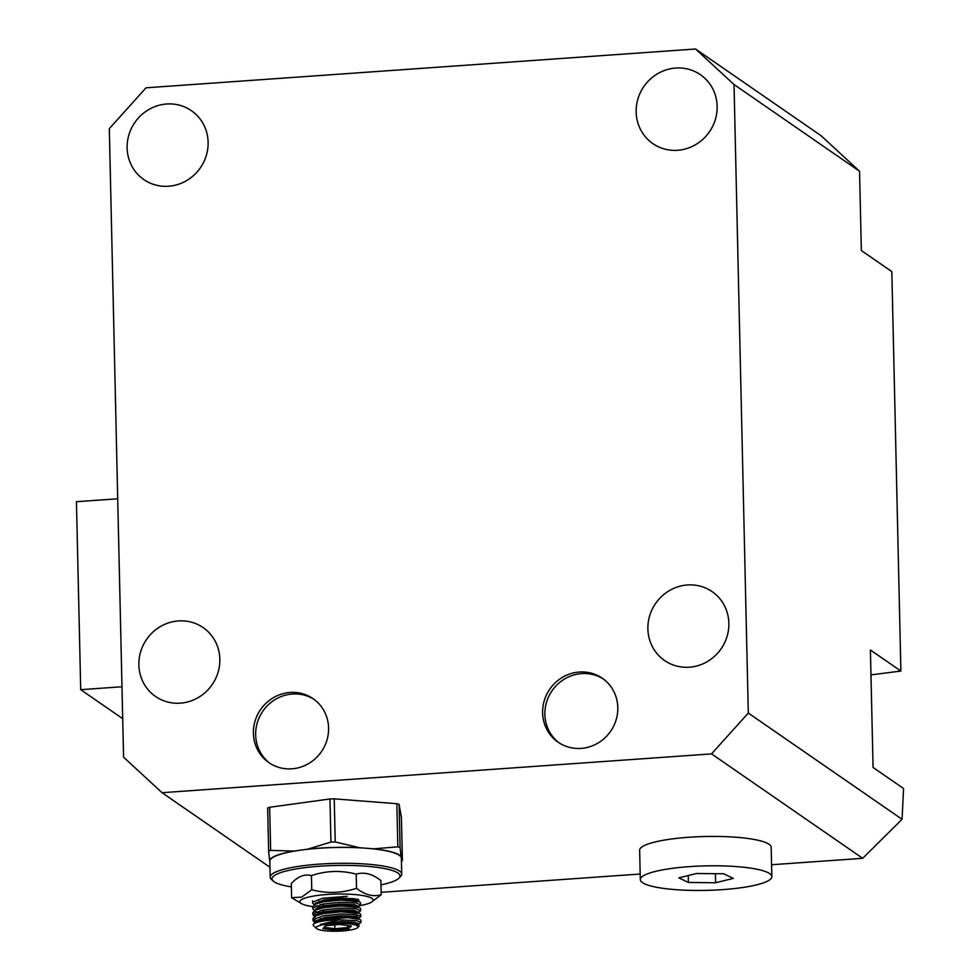 <?xml version="1.0" encoding="UTF-8"?>
<svg xmlns="http://www.w3.org/2000/svg" width="980" height="980" viewBox="0 0 980 980"><rect width="100%" height="100%" fill="white"/><g stroke="black" fill="none" stroke-linecap="round" stroke-linejoin="round"><path stroke-width="1.47" d="M127.131 147.98A41.858 39.837 124.6 0 1 148.813 109.54A41.858 39.837 124.6 0 1 191.418 110.679A41.858 39.837 124.6 0 1 208.115 142.259A41.858 39.837 124.6 0 1 186.433 180.7A41.858 39.837 124.6 0 1 143.827 179.561A41.858 39.837 124.6 0 1 127.131 147.98M647.89 628.952A41.858 39.837 124.6 0 1 669.573 590.511A41.858 39.837 124.6 0 1 712.166 591.651A41.858 39.837 124.6 0 1 728.863 623.231A41.858 39.837 124.6 0 1 707.18 661.672A41.858 39.837 124.6 0 1 664.587 660.532A41.858 39.837 124.6 0 1 647.89 628.952M636.155 112.026A41.858 39.837 124.6 0 1 657.837 73.598A41.858 39.837 124.6 0 1 700.443 74.725A41.858 39.837 124.6 0 1 717.139 106.306A41.858 39.837 124.6 0 1 695.457 144.746A41.858 39.837 124.6 0 1 652.852 143.607A41.858 39.837 124.6 0 1 636.155 112.026M138.866 664.905A41.858 39.837 124.6 0 1 160.549 626.465A41.858 39.837 124.6 0 1 203.142 627.604A41.858 39.837 124.6 0 1 219.839 659.185A41.858 39.837 124.6 0 1 198.156 697.625A41.858 39.837 124.6 0 1 155.563 696.486A41.858 39.837 124.6 0 1 138.866 664.905M253.391 733.297A38.869 36.995 124.6 0 1 273.518 697.613A38.869 36.995 124.6 0 1 313.086 698.667A38.869 36.995 124.6 0 1 328.582 727.993A38.869 36.995 124.6 0 1 308.455 763.677A38.869 36.995 124.6 0 1 268.888 762.624A38.869 36.995 124.6 0 1 253.391 733.297M314.2 699.463A38.869 36.995 -55.4 0 0 275.172 699.536A38.869 36.995 -55.4 0 0 255.657 734.865A38.869 36.995 -55.4 0 0 270.039 763.383M542.614 712.877A38.869 36.995 124.6 0 1 562.74 677.18A38.869 36.995 124.6 0 1 602.296 678.234A38.869 36.995 124.6 0 1 617.804 707.56A38.869 36.995 124.6 0 1 597.665 743.257A38.869 36.995 124.6 0 1 558.11 742.203A38.869 36.995 124.6 0 1 542.614 712.877M603.423 679.042A38.869 36.995 -55.4 0 0 564.394 679.115A38.869 36.995 -55.4 0 0 544.88 714.445A38.869 36.995 -55.4 0 0 559.262 742.963M695.555 49L146.044 87.808L109.307 128.65L123.578 757.173L162.043 792.698L711.554 753.889L748.291 713.06L734.02 84.525L695.555 49L821.081 135.718L859.546 171.243L734.02 84.525M748.291 713.06L902.066 819.292L903.56 788.52L873.07 767.463L870.399 649.985L900.889 671.043L891.825 271.607L861.346 250.537L859.546 171.243M711.554 753.889L862.694 858.308L902.066 819.292M162.043 792.698L269.966 867.263M381.171 892.315L640.185 874.025M771.579 864.74L862.694 858.308M870.975 674.877L900.889 671.043M121.973 686.76L80.715 689.675L122.696 718.683M80.715 689.675L76.44 501.699L117.71 498.783M644.375 883.715A65.783 12.25 -1.3 0 1 640.308 879.624A65.783 12.25 -1.3 0 1 694.391 866.32A65.783 12.25 -1.3 0 1 767.793 872.531A65.783 12.25 -1.3 0 1 771.848 876.635A65.783 12.25 -1.3 0 1 717.764 889.926A65.783 12.25 -1.3 0 1 644.375 883.715M771.848 876.635L771.174 847.259A65.783 12.25 178.7 0 0 767.12 843.168A65.783 12.25 178.7 0 0 693.717 836.957A65.783 12.25 178.7 0 0 639.646 850.248L640.308 879.624M723.742 873.78L696.523 873.511L678.858 877.847L688.413 882.466L715.633 882.747L733.297 878.399L723.742 873.78M715.633 882.747L715.425 873.695M688.413 882.466L688.254 875.544M398.86 878.215L400.587 876.475A65.783 12.25 178.7 0 0 401.727 874.123L401.359 858.26A65.783 12.25 178.7 0 0 401.335 857.917A65.783 12.25 178.7 0 0 366.618 848.276A65.783 12.25 178.7 0 0 365.099 848.153A65.783 12.25 178.7 0 0 300.885 850.113A65.783 12.25 178.7 0 0 269.831 861.249L270.186 877.112A65.783 12.25 178.7 0 0 271.436 879.403L273.236 881.069A63.994 11.919 -1.3 0 1 297.271 868.745A63.994 11.919 -1.3 0 1 364.695 866.1A63.994 11.919 -1.3 0 1 398.86 878.215A63.994 11.919 -1.3 0 1 381 884.867M401.727 874.123A65.783 12.25 178.7 0 0 365.454 864.017A65.783 12.25 178.7 0 0 270.186 877.112M291.379 886.9A63.994 11.919 -1.3 0 1 273.236 881.069M269.831 861.42L269.598 860.097A66.285 12.348 178.7 0 1 294.012 851.057L307.757 849.158A66.285 12.348 178.7 0 1 359.476 847.712L373.748 848.827A66.285 12.348 178.7 0 1 401.065 856.422L401.592 859.423A66.285 12.348 178.7 0 1 401.396 859.766M401.065 856.422L400.085 847.455A74.75 13.928 -1.3 0 0 397.831 846.818L373.748 848.827M401.592 859.423L402.4 860.624L401.433 861.089M294.012 851.057L270.639 850.383A74.75 13.928 -1.3 0 0 268.63 851.13L269.598 860.097M359.476 847.712L335.221 841.955A74.75 13.928 -1.3 0 0 330.946 842.077L307.757 849.158M402.4 860.624L401.42 817.516L399.105 804.335L400.085 847.455M397.831 846.818L396.851 803.71L334.241 798.847L335.221 841.955M268.63 851.13L267.65 808.01A74.75 13.928 -1.3 0 1 269.671 807.263L270.639 850.383M330.946 842.077L329.966 798.97L269.671 807.263M396.851 803.71A74.75 13.928 -1.3 0 1 399.105 804.335M329.966 798.97A74.75 13.928 -1.3 0 1 334.241 798.847M315.364 903.303L316.356 903.67M320.178 904.675L323.67 905.287M347.251 896.308L322.616 898.219L312.963 902.066L312.657 902.972L314.176 904.822M316.503 905.826L322.922 907.284M357.639 907.002L360.542 904.822L360.505 902.702L359.415 901.698L340.648 900.069L322.824 901.955L315.144 904.283L312.743 906.721L312.779 908.84L314.31 910.69M320.313 910.555L323.804 911.155M360.542 904.822L356.083 902.923L340.55 902.2L322.738 904.099L313.098 907.946L312.779 908.84M316.626 911.706L323.853 913.274M357.774 912.882L360.677 910.702L360.628 908.57L359.55 907.578L340.783 905.949L322.947 907.823L315.278 910.151L312.865 912.601L312.914 914.72L314.445 916.57M313.355 913.654L316.626 915.418M360.677 910.702L356.218 908.803L340.685 908.068L322.873 909.967L313.233 913.813L312.914 914.72M320.387 918.53L323.988 919.154M357.896 918.75L360.812 916.57L360.763 914.45L359.685 913.446L340.918 911.817L323.082 913.703L315.401 916.031L313 918.468L313.049 920.588L314.58 922.437M313.49 919.522L315.756 920.918M360.812 916.57L356.353 914.671L340.82 913.948L323.008 915.847L313.367 919.693L313.049 920.588M351.796 899.628L355.679 899.003M349.738 911.645L352.053 911.376M349.872 917.513L359.672 915.541M357.038 918.542L358.533 918.125M358.031 924.63L360.946 922.45L360.897 920.318L359.819 919.326L347.741 917.684L323.216 919.571L315.536 921.898L313.184 924.655M360.946 922.45L356.487 920.551L339.117 919.889L320.448 924.422L340.66 921.592L354.674 922.192L358.692 923.846L358.717 925.096M315.376 921.984L315.67 921.041L324.417 917.501L340.526 915.724L354.54 916.312L358.558 917.966L357.945 918.726M322.726 919.681L321.575 919.436M315.241 916.104L315.536 915.173L324.282 911.633L340.391 909.844L354.417 910.445L358.423 912.098L358.447 913.348M321.452 913.556L316.405 911.792M315.131 911.4L315.401 909.293L324.147 905.753L340.256 903.977L354.282 904.565L358.288 906.218L358.312 907.48M321.318 907.688L319.113 907.113M314.984 904.356L315.266 903.425L324.013 899.885L340.121 898.096L354.148 898.697L358.153 900.351L357.749 900.963M321.183 901.808L318.978 901.245M339.117 919.889A23.924 4.459 178.7 0 0 313.147 924.912A23.924 4.459 178.7 0 0 313.6 925.745L316.601 928.513A20.935 3.896 -1.3 0 1 324.466 924.483A20.935 3.896 -1.3 0 1 346.516 923.613A20.935 3.896 -1.3 0 1 357.688 927.582A20.935 3.896 -1.3 0 1 327.749 931A20.935 3.896 -1.3 0 1 316.601 928.513M346.846 922.817L358.276 924.459L346.846 922.817A21.634 4.03 178.7 0 0 346.81 922.805L320.448 924.422M316.724 921.372L324.49 918.75L340.599 916.974L354.601 917.574L359.819 919.326M320.056 920.306L319.407 920.11M316.589 915.504L324.356 912.87L340.464 911.094L354.466 911.694L359.685 913.446M319.272 914.242L315.45 912.209M316.454 909.624L324.221 907.002L340.342 905.226L354.331 905.826L359.55 907.578M319.137 908.362L317.496 907.786M316.32 903.756L324.086 901.122L340.207 899.346L354.209 899.946L359.415 901.698M325.409 925.769L322.898 928.611L334.621 930.155L348.843 928.856L351.355 926.002L339.644 924.459L325.409 925.769M358.276 924.459L359.146 926.112L357.688 927.582M322.898 928.611L324.172 927.313L334.829 928.722L334.621 930.155M325.556 925.757L324.172 927.313M348.843 928.856L347.753 927.533L349.346 925.745M334.731 924.912L334.829 928.722L347.753 927.533L347.716 925.524M323.988 919.424L323.951 917.598M323.853 913.556L323.768 909.795M326.303 918.407L326.279 917.145M326.168 912.527L326.144 911.278M339.252 917.758L339.239 917.023M338.97 905.275L338.945 904.026M349.872 917.77L349.86 917.06M349.603 906.022L349.591 905.312M315.817 902.85A22.271 4.153 178.7 0 0 317.079 903.315M371.175 902.335L381.22 894.728C373.123 897.055 364.903 894.912 356.549 888.284C341.763 893.245 326.83 893.736 311.75 889.754L301.767 897.117L291.624 897.668L301.987 903.903A36.627 6.823 -1.3 0 1 303.8 898.538A36.627 6.823 -1.3 0 1 350.718 894.274A36.627 6.823 -1.3 0 1 371.175 902.335A36.627 6.823 -1.3 0 1 369.264 903.217A36.627 6.823 -1.3 0 1 360.003 905.606M312.743 906.586A36.627 6.823 -1.3 0 1 301.987 903.903M358.349 901.22A22.271 4.153 178.7 0 0 357.529 899.04M355.483 900.204A19.869 3.7 178.7 0 0 356.365 899.187M381.22 894.728L380.901 880.591C372.559 873.94 364.34 871.796 356.23 874.148L356.549 888.284M291.624 897.668L291.305 883.531C297.932 876.389 304.645 873.744 311.432 875.618L311.75 889.754M356.23 874.148C341.163 870.142 326.23 870.632 311.432 875.618M312.608 900.853L312.657 902.972M315.401 923.148L315.376 921.886M358.582 919.228L358.558 917.966M315.266 917.268L315.241 916.018M314.997 905.52L314.972 904.27M358.178 901.6L358.153 900.351M317.643 920.857L315.536 921.898M317.52 914.977L315.401 916.031M317.385 909.109L315.278 910.151M317.251 903.229L315.144 904.283"/></g></svg>
